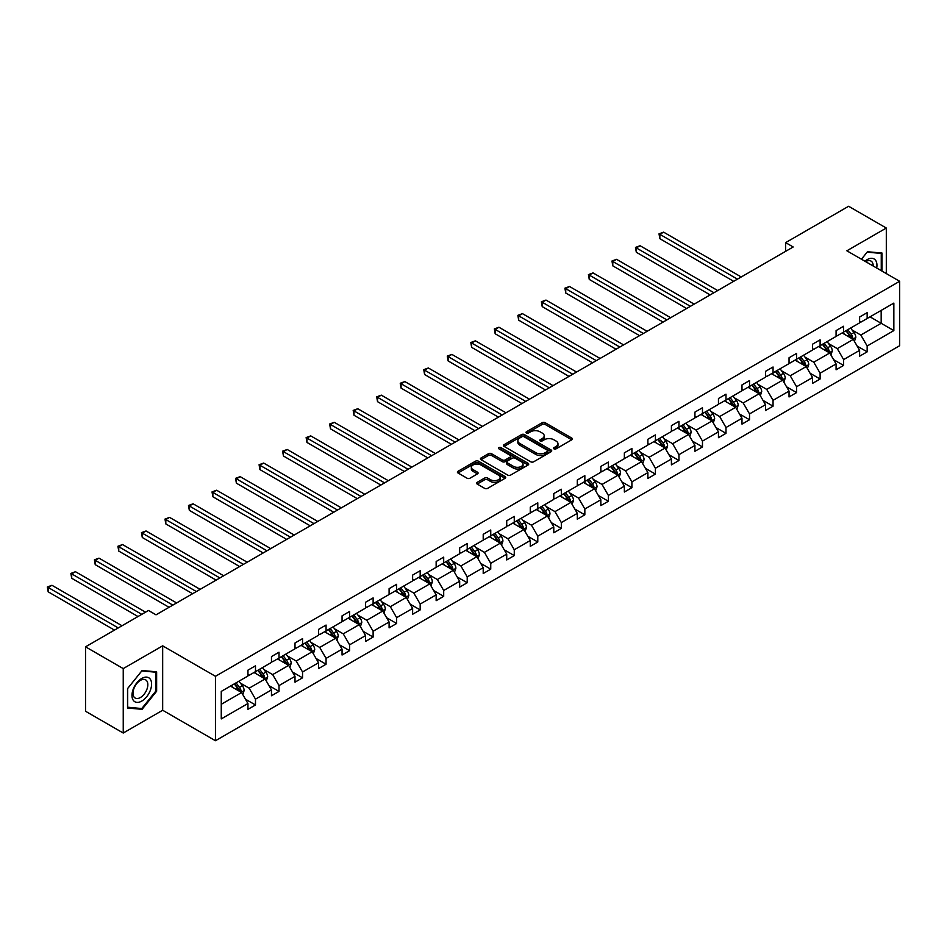 <?xml version="1.0" encoding="UTF-8"?>
<svg xmlns="http://www.w3.org/2000/svg" width="947" height="947" viewBox="0 0 947 947"><rect width="100%" height="100%" fill="white"/><g stroke="black" fill="none" stroke-linecap="round" stroke-linejoin="round"><path stroke-width="1.42" d="M553.971 448.866A1.468 0.84 0 0 0 556.043 448.866L571.775 439.787A2.095 1.207 0 0 0 572.39 438.923A2.095 1.207 0 0 0 571.775 438.07L545.129 422.693A2.095 1.207 0 0 0 542.169 422.693L526.437 431.773A1.468 0.84 0 0 0 526.011 432.365A1.468 0.84 0 0 0 526.437 432.968A1.468 0.84 0 0 0 528.509 432.968L530.545 431.796A6.7 3.871 0 0 1 540.027 431.796L542.24 433.075A6.7 3.871 0 0 1 544.205 435.809A6.7 3.871 0 0 1 542.24 438.544L540.204 439.716A1.468 0.84 0 0 0 539.778 440.319A1.468 0.84 0 0 0 540.204 440.911A1.468 0.84 0 0 0 542.276 440.911L544.312 439.739A6.7 3.871 0 0 1 553.794 439.739L556.007 441.018A6.7 3.871 0 0 1 557.972 443.752A6.7 3.871 0 0 1 556.007 446.487L553.971 447.671A1.468 0.84 0 0 0 553.545 448.262A1.468 0.84 0 0 0 553.971 448.866L553.971 447.671M477.181 482.343A2.095 1.207 0 0 0 476.578 483.195A2.095 1.207 0 0 0 477.181 484.047L484.663 488.368A2.095 1.207 0 0 0 487.622 488.368L505.094 478.282A2.095 1.207 0 0 0 505.698 477.43A2.095 1.207 0 0 0 505.094 476.578L478.448 461.189A2.095 1.207 0 0 0 475.489 461.189L458.017 471.275A2.095 1.207 0 0 0 457.401 472.127A2.095 1.207 0 0 0 458.017 472.979L467.049 478.199A2.095 1.207 0 0 0 470.008 478.199L477.477 473.879A2.095 1.207 0 0 0 478.093 473.027A2.095 1.207 0 0 0 477.477 472.174L473.003 469.582A5.599 3.232 0 0 1 471.369 467.297A5.599 3.232 0 0 1 474.826 464.314A5.599 3.232 0 0 1 480.922 465.013L498.465 475.145A5.599 3.232 0 0 1 500.111 477.43A5.599 3.232 0 0 1 496.642 480.413A5.599 3.232 0 0 1 490.546 479.715L487.622 478.022A2.095 1.207 0 0 0 484.663 478.022L477.181 482.343L477.181 484.047M162.671 645.83L123.24 668.594L85.538 646.825L85.538 711.256L123.24 733.025L162.671 710.25L215.454 740.732L215.454 676.3L162.671 645.83L162.671 710.25M886.309 273.576L886.309 228.038L846.867 250.801L899.65 281.283L215.454 676.3M886.309 228.038L848.607 206.268L785.643 242.621L785.643 251.334M85.538 646.825L148.49 610.472L156.03 614.828L793.184 246.978L785.643 242.621M530.699 461.793A2.095 1.207 0 0 0 533.658 461.793L551.118 451.707A2.095 1.207 0 0 0 551.734 450.855A2.095 1.207 0 0 0 551.118 449.991L524.484 434.614A2.095 1.207 0 0 0 521.525 434.614L504.053 444.699A2.095 1.207 0 0 0 503.437 445.552A2.095 1.207 0 0 0 504.053 446.404L530.699 461.793M499.531 449.186A1.468 0.84 0 0 1 501.022 449.387L501.022 447.647L528.106 463.284A2.095 1.207 0 0 1 528.722 464.137A2.095 1.207 0 0 1 528.106 464.989L510.634 475.074A2.095 1.207 0 0 1 507.675 475.074L481.04 459.697L481.04 457.981A2.095 1.207 0 0 0 480.425 458.845A2.095 1.207 0 0 0 481.04 459.697M481.04 457.981L488.51 453.672A2.095 1.207 0 0 1 491.469 453.672L502.277 459.911A2.095 1.207 0 0 0 505.236 459.911L510.196 457.046A2.095 1.207 0 0 0 510.812 456.194A2.095 1.207 0 0 0 510.196 455.341L498.951 448.842A1.468 0.84 0 0 1 498.513 448.239A1.468 0.84 0 0 1 499.424 447.458A1.468 0.84 0 0 1 501.022 447.647M123.24 668.594L123.24 733.025M221.255 691.405L247.948 675.992L247.948 670.156L255.489 665.812L255.489 671.636L271.469 662.415L271.469 656.579L279.01 652.223L279.01 658.058L295.002 648.825L295.002 643.001L302.543 638.645L302.543 644.481L318.523 635.248L318.523 629.412L326.064 625.056L326.064 630.891L342.056 621.67L342.056 615.834L349.597 611.478L349.597 617.314L365.578 608.081L365.578 602.245L373.118 597.9L373.118 603.724L389.099 594.503L389.099 588.667L396.639 584.311L396.639 590.147L412.632 580.913L412.632 575.089L420.172 570.733L420.172 576.569L436.153 567.336L436.153 561.5L443.693 557.144L443.693 562.98L459.674 553.758L459.674 547.922L467.214 543.566L467.214 549.402L483.207 540.169L483.207 534.333L490.747 529.989L490.747 535.813L506.728 526.591L506.728 520.755L514.268 516.399L514.268 522.235L530.261 513.002L530.261 507.178L537.789 502.821L537.789 508.657L553.782 499.424L553.782 493.588L561.322 489.232L561.322 495.068L577.303 485.847L577.303 480.011L584.844 475.654L584.844 481.49L600.836 472.257L600.836 466.421L608.376 462.077L608.376 467.901L624.357 458.679L624.357 452.844L631.898 448.487L631.898 454.323L647.878 445.09L647.878 439.266L655.419 434.91L655.419 440.746L671.411 431.512L671.411 425.677L678.952 421.32L678.952 427.156L694.932 417.935L694.932 412.099L702.473 407.743L702.473 413.579L718.453 404.345L718.453 398.509L725.994 394.165L725.994 399.989L741.986 390.768L741.986 384.932L749.527 380.576L749.527 386.412L765.507 377.178L765.507 371.354L773.048 366.998L773.048 372.834L789.04 363.601L789.04 357.765L796.581 353.409L796.581 359.244L812.562 350.023L812.562 344.187L820.102 339.831L820.102 345.667L836.083 336.434L836.083 330.598L843.623 326.253L843.623 332.077L859.616 322.856L859.616 317.02L867.156 312.664L867.156 318.5L893.85 303.087L893.85 330.598L867.156 346.01L867.156 351.846L859.616 356.202L859.616 350.366L843.623 359.6L843.623 365.435L836.083 369.78L836.083 363.944L820.102 373.177L820.102 379.013L812.562 383.369L812.562 377.533L796.581 386.755L796.581 392.591L789.04 396.947L789.04 391.111L773.048 400.344L773.048 406.18L765.507 410.525L765.507 404.7L749.527 413.922L749.527 419.758L741.986 424.114L741.986 418.278L725.994 427.511L725.994 433.335L718.453 437.692L718.453 431.856L702.473 441.089L702.473 446.925L694.932 451.281L694.932 445.445L678.952 454.667L678.952 460.502L671.411 464.859L671.411 459.023L655.419 468.256L655.419 474.092L647.878 478.436L647.878 472.612L631.898 481.834L631.898 487.669L624.357 492.026L624.357 486.19L608.376 495.423L608.376 501.247L600.836 505.603L600.836 499.767L584.844 509.001L584.844 514.837L577.303 519.193L577.303 513.357L561.322 522.578L561.322 528.414L553.782 532.77L553.782 526.934L537.789 536.168L537.789 542.004L530.261 546.348L530.261 540.524L514.268 549.745L514.268 555.581L506.728 559.937L506.728 554.102L490.747 563.335L490.747 569.159L483.207 573.515L483.207 567.679L467.214 576.912L467.214 582.748L459.674 587.104L459.674 581.269L443.693 590.49L443.693 596.326L436.153 600.682L436.153 594.846L420.172 604.079L420.172 609.915L412.632 614.26L412.632 608.436L396.639 617.657L396.639 623.493L389.099 627.849L389.099 622.013L373.118 631.247L373.118 637.071L365.578 641.427L365.578 635.591L349.597 644.824L349.597 650.66L342.056 655.016L342.056 649.18L326.064 658.402L326.064 664.238L318.523 668.594L318.523 662.758L302.543 671.991L302.543 677.827L295.002 682.171L295.002 676.347L279.01 685.569L279.01 691.405L271.469 695.761L271.469 689.925L255.489 699.158L255.489 704.982L247.948 709.339L247.948 703.503L221.255 718.915L221.255 691.405M215.454 740.732L899.65 345.714L899.65 281.283M253.985 672.512L265.136 678.952L249.156 688.185L240.431 683.142M249.156 688.185L255.489 699.158M265.136 678.952L271.469 689.925M247.948 674.595L249.156 675.294L255.489 671.636M277.507 658.934L288.669 665.374L272.677 674.595L263.953 669.565M272.677 674.595L279.01 685.569M288.669 665.374L295.002 676.347M271.469 661.018L272.677 661.716L279.01 658.058M301.028 645.345L312.19 651.785L296.21 661.018L287.474 655.975M296.21 661.018L302.543 671.991M312.19 651.785L318.523 662.758M295.002 647.44L296.21 648.127L302.543 644.481M324.561 631.767L335.723 638.207L319.731 647.44L311.007 642.397M319.731 647.44L326.064 658.402M335.723 638.207L342.056 649.18M318.523 633.851L319.731 634.549L326.064 630.891M348.082 618.178L359.244 624.629L343.264 633.851L334.528 628.82M343.264 633.851L349.597 644.824M359.244 624.629L365.578 635.591M342.056 620.273L343.264 620.972L349.597 617.314M371.615 604.6L382.766 611.04L366.785 620.273L358.061 615.23M366.785 620.273L373.118 631.247M382.766 611.04L389.099 622.013M365.578 606.684L366.785 607.382L373.118 603.724M395.136 591.023L406.299 597.462L390.306 606.684L381.582 601.653M390.306 606.684L396.639 617.657M406.299 597.462L412.632 608.436M389.099 593.106L390.306 593.805L396.639 590.147M418.657 577.433L429.82 583.873L413.839 593.106L405.103 588.063M413.839 593.106L420.172 604.079M429.82 583.873L436.153 594.846M412.632 579.528L413.839 580.227L420.172 576.569M442.19 563.856L453.341 570.295L437.36 579.528L428.636 574.486M437.36 579.528L443.693 590.49M453.341 570.295L459.674 581.269M436.153 565.939L437.36 566.637L443.693 562.98M465.711 550.266L476.874 556.718L460.881 565.939L452.157 560.908M460.881 565.939L467.214 576.912M476.874 556.718L483.207 567.679M459.674 552.361L460.881 553.06L467.214 549.402M489.232 536.689L500.395 543.128L484.414 552.361L475.678 547.319M484.414 552.361L490.747 563.335M500.395 543.128L506.728 554.102M483.207 538.772L484.414 539.47L490.747 535.813M512.765 523.111L523.916 529.551L507.935 538.772L499.211 533.741M507.935 538.772L514.268 549.745M523.916 529.551L530.261 540.524M506.728 525.194L507.935 525.893L514.268 522.235M536.286 509.522L547.449 515.961L531.456 525.194L522.732 520.152M531.456 525.194L537.789 536.168M547.449 515.961L553.782 526.934M530.261 511.617L531.456 512.315L537.789 508.657M559.807 495.944L570.97 502.384L554.989 511.617L546.253 506.574M554.989 511.617L561.322 522.578M570.97 502.384L577.303 513.357M553.782 498.027L554.989 498.726L561.322 495.068M583.34 482.354L594.503 488.806L578.51 498.027L569.786 492.996M578.51 498.027L584.844 509.001M594.503 488.806L600.836 499.767M577.303 484.45L578.51 485.148L584.844 481.49M606.861 468.777L618.024 475.216L602.043 484.45L593.307 479.407M602.043 484.45L608.376 495.423M618.024 475.216L624.357 486.19M600.836 470.872L602.043 471.559L608.376 467.901M630.394 455.199L641.545 461.639L625.565 470.872L616.84 465.829M625.565 470.872L631.898 481.834M641.545 461.639L647.878 472.612M624.357 457.283L625.565 457.981L631.898 454.323M653.915 441.61L665.078 448.049L649.086 457.283L640.361 452.24M649.086 457.283L655.419 468.256M665.078 448.049L671.411 459.023M647.878 443.705L649.086 444.403L655.419 440.746M677.436 428.032L688.599 434.472L672.619 443.705L663.883 438.662M672.619 443.705L678.952 454.667M688.599 434.472L694.932 445.445M671.411 430.116L672.619 430.814L678.952 427.156M700.969 414.443L712.12 420.894L696.14 430.116L687.415 425.085M696.14 430.116L702.473 441.089M712.12 420.894L718.453 431.856M694.932 416.538L696.14 417.236L702.473 413.579M724.491 400.865L735.653 407.305L719.661 416.538L710.937 411.495M719.661 416.538L725.994 427.511M735.653 407.305L741.986 418.278M718.453 402.96L719.661 403.647L725.994 399.989M748.012 387.287L759.174 393.727L743.194 402.96L734.458 397.918M743.194 402.96L749.527 413.922M759.174 393.727L765.507 404.7M741.986 389.371L743.194 390.069L749.527 386.412M771.545 373.698L782.696 380.149L766.715 389.371L757.991 384.328M766.715 389.371L773.048 400.344M782.696 380.149L789.04 391.111M765.507 375.793L766.715 376.492L773.048 372.834M795.066 360.12L806.228 366.56L790.236 375.793L781.512 370.75M790.236 375.793L796.581 386.755M806.228 366.56L812.562 377.533M789.04 362.204L790.236 362.902L796.581 359.244M818.587 346.531L829.75 352.982L813.769 362.204L805.033 357.173M813.769 362.204L820.102 373.177M829.75 352.982L836.083 363.944M812.562 348.626L813.769 349.325L820.102 345.667M842.12 332.953L853.283 339.393L837.29 348.626L828.566 343.583M837.29 348.626L843.623 359.6M853.283 339.393L859.616 350.366M836.083 335.049L837.29 335.735L843.623 332.077M870.021 316.843L881.172 323.294L860.823 335.049L852.087 330.006M860.823 335.049L867.156 346.01M893.85 330.598L881.172 323.294L881.172 310.403L893.85 303.087M859.616 321.459L860.823 322.158L867.156 318.5M221.255 704.296L241.615 692.541L230.452 686.09M241.615 692.541L247.948 703.503M857.118 346.057L867.156 351.846M833.597 359.635L843.623 365.435M810.076 373.225L820.102 379.013M786.543 386.802L796.581 392.591M763.022 400.392L773.048 406.18M739.5 413.969L749.527 419.758M715.968 427.547L725.994 433.335M692.446 441.136L702.473 446.925M668.925 454.714L678.952 460.502M645.392 468.303L655.419 474.092M621.871 481.881L631.898 487.669M598.338 495.459L608.376 501.247M574.817 509.048L584.844 514.837M551.296 522.626L561.322 528.414M527.763 536.215L537.789 542.004M504.242 549.793L514.268 555.581M480.721 563.37L490.747 569.159M457.188 576.96L467.214 582.748M433.667 590.537L443.693 596.326M410.134 604.127L420.172 609.915M386.613 617.704L396.639 623.493M363.092 631.282L373.118 637.071M339.559 644.871L349.597 650.66M316.038 658.449L326.064 664.238M292.516 672.027L302.543 677.827M268.984 685.616L279.01 691.405M245.462 699.194L255.489 704.982M882 271.091L882 253.038L867.452 251.736L861.439 259.218M156.634 691.227L156.634 671.825L142.086 670.523L127.537 688.623L127.537 708.025L142.086 709.327L156.634 691.227L155.888 690.789M554.563 449.067L556.007 448.239A6.7 3.871 0 0 0 557.972 445.504L557.972 443.752M544.205 435.809L544.205 437.55A6.7 3.871 0 0 1 542.24 440.284L540.796 441.124M571.751 439.799L545.129 424.434A2.095 1.207 0 0 0 542.169 424.434L527.029 433.17M551.118 449.991L551.118 451.707L524.484 436.354A2.095 1.207 0 0 0 521.525 436.354L504.076 446.428M547.425 451.447A1.468 0.84 0 0 0 547.851 450.855A1.468 0.84 0 0 0 547.425 450.251L524.034 436.745A1.468 0.84 0 0 0 521.963 436.745L519.82 437.988A6.7 3.871 0 0 0 517.855 440.722A6.7 3.871 0 0 0 519.82 443.456L535.801 452.69A6.7 3.871 0 0 0 545.283 452.69L547.425 451.447L547.425 453.187A1.468 0.84 0 0 0 547.851 452.595L547.851 450.855M517.855 440.722L517.855 442.462A6.7 3.871 0 0 0 519.82 445.197L519.82 443.456M547.425 453.187L545.283 454.43A6.7 3.871 0 0 1 535.801 454.43L519.82 445.197M481.064 459.709L488.51 455.412L488.51 453.672M510.812 456.194L510.812 457.934A2.095 1.207 0 0 1 510.196 458.786L505.236 461.651A2.095 1.207 0 0 1 502.277 461.651L491.469 455.412A2.095 1.207 0 0 0 488.51 455.412M501.022 449.387L528.083 465.013M513.487 466.386A5.599 3.232 0 0 0 519.595 467.084A5.599 3.232 0 0 0 523.052 464.101A5.599 3.232 0 0 0 521.406 461.816L515.227 458.241A2.095 1.207 0 0 0 512.268 458.241L507.308 461.106A2.095 1.207 0 0 0 506.692 461.958A2.095 1.207 0 0 0 507.308 462.811L513.487 466.386L513.487 468.126A5.599 3.232 0 0 0 519.595 468.824A5.599 3.232 0 0 0 523.052 465.841L523.052 464.101M506.692 461.958L506.692 463.699A2.095 1.207 0 0 0 507.308 464.551L507.308 462.811M513.487 468.126L507.308 464.551M500.111 477.43L500.111 479.17A5.599 3.232 0 0 1 496.642 482.153A5.599 3.232 0 0 1 490.546 481.455L487.622 479.774A2.095 1.207 0 0 0 484.663 479.774L477.217 484.071M471.369 467.297L471.369 469.037A5.599 3.232 0 0 0 473.003 471.334L473.003 469.582M477.454 473.902L473.003 471.334M505.059 478.294L478.448 462.929A2.095 1.207 0 0 0 475.489 462.929L458.04 473.003M140.547 708.439L142.086 709.327M854.419 341.382L855.816 337.381A5.646 3.267 -120 0 0 854.005 332.563L850.619 328.041M844.546 334.362L843.079 332.397M741.229 276.974L663.61 232.157L659.846 234.335L659.846 238.691L733.688 281.318M852.442 338.919L852.762 337.617A5.646 3.267 -120 0 0 851.14 334.22L847.754 329.698M846.346 330.515L850.063 335.487A2.877 1.657 60 0 1 850.595 336.363L852.762 337.617M845.943 330.74L849.329 335.262A5.646 3.267 60 0 1 850.737 337.937M659.846 238.691L659.017 233.85L737.464 279.152M659.017 233.85L663.61 232.157M830.898 354.959L832.283 350.958A5.646 3.267 -120 0 0 830.483 346.14L827.098 341.63M821.025 347.94L819.557 345.975M717.708 290.551L640.089 245.735L636.313 247.913L636.313 252.269L710.167 294.908M828.921 352.497L829.229 351.195A5.646 3.267 -120 0 0 827.619 347.798L824.233 343.276M822.813 344.092L826.542 349.076A2.877 1.657 60 0 1 827.062 349.952L829.229 351.195M822.422 344.329L825.808 348.851A5.646 3.267 60 0 1 827.216 351.515M636.313 252.269L635.484 247.439L713.931 292.73M635.484 247.439L640.089 245.735M807.377 368.549L808.762 364.536A5.646 3.267 -120 0 0 806.951 359.73L803.565 355.208M797.492 361.517L796.025 359.564M694.175 304.129L616.556 259.324L612.792 261.502L612.792 265.847L686.634 308.485M805.388 366.075L805.708 364.784A5.646 3.267 -120 0 0 804.086 361.387L800.7 356.865M799.292 357.682L803.02 362.654A2.877 1.657 60 0 1 803.541 363.53L805.708 364.784M798.901 357.907L802.287 362.429A5.646 3.267 60 0 1 803.695 365.092M612.792 265.847L611.963 261.017L690.41 306.307M611.963 261.017L616.556 259.324M876.697 268.025A13.862 8.002 120 0 0 864.919 261.23M873.193 266.012A10.5 6.061 120 0 0 871.027 261.076A10.5 6.061 120 0 0 865.676 261.656M861.462 259.229L867.156 252.162L881.255 253.417L881.255 270.653M880.319 252.885L881.255 253.417M150.277 690.505A13.862 8.002 120 0 0 146.69 677.117A13.862 8.002 120 0 0 133.29 688.99A13.862 8.002 120 0 0 136.877 702.378A13.862 8.002 120 0 0 150.277 690.505M146.832 689.534A10.5 6.061 120 0 0 145.66 679.863A10.5 6.061 120 0 0 133.977 688.386A10.5 6.061 120 0 0 135.161 698.046A10.5 6.061 120 0 0 146.832 689.534M127.679 707.291L127.679 688.493L141.778 670.949L155.888 672.204L155.888 691.014L141.778 708.545L127.537 707.208M154.953 671.672L155.888 672.204M783.844 382.126L785.229 378.125A5.646 3.267 -120 0 0 783.429 373.307L780.044 368.785M773.971 375.107L772.503 373.142M670.654 317.719L593.035 272.902L589.259 275.08L589.259 279.436L663.113 322.075M781.867 379.664L782.186 378.362A5.646 3.267 -120 0 0 780.565 374.965L777.179 370.443M775.759 371.26L779.488 376.231A2.877 1.657 60 0 1 780.008 377.107L782.186 378.362M775.368 371.484L778.754 376.006A5.646 3.267 60 0 1 780.162 378.682M589.259 279.436L588.43 274.606L666.877 319.897M588.43 274.606L593.035 272.902M760.323 395.716L761.708 391.703A5.646 3.267 -120 0 0 759.908 386.897L756.523 382.375M750.45 388.684L748.982 386.731M647.132 331.296L569.514 286.491L565.738 288.669L565.738 293.014L639.592 335.652M758.346 393.242L758.654 391.951A5.646 3.267 -120 0 0 757.044 388.542L753.658 384.032M752.238 384.849L755.966 389.821A2.877 1.657 60 0 1 756.487 390.697L758.654 391.951M751.847 385.074L755.233 389.596A5.646 3.267 60 0 1 756.641 392.259M565.738 293.014L564.909 288.184L643.356 333.474M564.909 288.184L569.514 286.491M736.802 409.293L738.187 405.292A5.646 3.267 -120 0 0 736.375 400.474L732.99 395.953M726.917 402.274L725.449 400.309M623.6 344.886L545.981 300.069L542.217 302.247L542.217 306.603L616.059 349.23M734.813 406.831L735.132 405.529A5.646 3.267 -120 0 0 733.511 402.132L730.125 397.61M728.717 398.427L732.433 403.398A2.877 1.657 60 0 1 732.966 404.274L735.132 405.529M728.314 398.651L731.7 403.173A5.646 3.267 60 0 1 733.108 405.849M542.217 306.603L541.388 301.762L619.835 347.064M541.388 301.762L545.981 300.069M713.269 422.871L714.654 418.87A5.646 3.267 -120 0 0 712.854 414.052L709.469 409.542M703.396 415.851L701.928 413.886M600.078 358.463L522.46 313.646L518.684 315.825L518.684 320.181L592.538 362.819M711.292 420.409L711.611 419.107A5.646 3.267 -120 0 0 709.99 415.709L706.604 411.187M705.184 412.004L708.912 416.988A2.877 1.657 60 0 1 709.433 417.864L711.611 419.107M704.793 412.241L708.178 416.751A5.646 3.267 60 0 1 709.587 419.426M518.684 320.181L517.855 315.351L596.302 360.641M517.855 315.351L522.46 313.646M689.747 436.46L691.132 432.448A5.646 3.267 -120 0 0 689.333 427.642L685.948 423.12M679.875 429.429L678.407 427.476M576.557 372.041L498.939 327.236L495.163 329.414L495.163 333.758L569.017 376.397M687.771 433.986L688.078 432.696A5.646 3.267 -120 0 0 686.468 429.299L683.083 424.777M681.662 425.594L685.391 430.565A2.877 1.657 60 0 1 685.912 431.441L688.078 432.696M681.272 425.819L684.657 430.34A5.646 3.267 60 0 1 686.066 433.004M495.163 333.758L494.334 328.929L572.781 374.219M494.334 328.929L498.939 327.236M666.215 450.038L667.611 446.037A5.646 3.267 -120 0 0 665.8 441.219L662.415 436.697M656.342 443.018L654.874 441.053M553.024 385.63L475.406 340.813L471.642 342.992L471.642 347.348L545.484 389.986M664.238 447.576L664.557 446.274A5.646 3.267 -120 0 0 662.936 442.876L659.55 438.354M658.141 439.171L661.858 444.143A2.877 1.657 60 0 1 662.391 445.019L664.557 446.274M657.739 439.396L661.124 443.918A5.646 3.267 60 0 1 662.533 446.593M471.642 347.348L470.813 342.518L549.26 387.808M470.813 342.518L475.406 340.813M642.693 463.628L644.078 459.615A5.646 3.267 -120 0 0 642.279 454.809L638.894 450.287M632.821 456.596L631.353 454.643M529.503 399.208L451.885 354.403L448.109 356.569L448.109 360.925L521.963 403.564M640.717 461.153L641.036 459.863A5.646 3.267 -120 0 0 639.414 456.454L636.029 451.944M634.608 452.761L638.337 457.732A2.877 1.657 60 0 1 638.858 458.608L641.036 459.863M634.218 452.986L637.603 457.508A5.646 3.267 60 0 1 639.012 460.171M448.109 360.925L447.28 356.096L525.727 401.386M447.28 356.096L451.885 354.403M619.172 477.205L620.557 473.204A5.646 3.267 -120 0 0 618.758 468.386L615.372 463.864M609.3 470.185L607.832 468.22M505.97 412.797L428.352 367.981L424.587 370.159L424.587 374.515L498.43 417.142M617.184 474.743L617.503 473.441A5.646 3.267 -120 0 0 615.881 470.043L612.496 465.522M611.087 466.338L614.816 471.31A2.877 1.657 60 0 1 615.337 472.186L617.503 473.441M610.697 466.563L614.082 471.085A5.646 3.267 60 0 1 615.491 473.76M424.587 374.515L423.759 369.673L502.206 414.975M423.759 369.673L428.352 367.981M595.639 490.783L597.036 486.782A5.646 3.267 -120 0 0 595.225 481.964L591.839 477.454M585.767 483.763L584.299 481.798M482.449 426.375L404.831 381.558L401.066 383.736L401.066 388.092L474.909 430.731M593.662 488.321L593.982 487.018A5.646 3.267 -120 0 0 592.36 483.621L588.975 479.099M587.554 479.916L591.283 484.9A2.877 1.657 60 0 1 591.804 485.775L593.982 487.018M587.164 480.153L590.549 484.663A5.646 3.267 60 0 1 591.958 487.338M401.066 388.092L400.226 383.263L478.685 428.553M400.226 383.263L404.831 381.558M572.118 504.372L573.503 500.359A5.646 3.267 -120 0 0 571.704 495.553L568.318 491.031M562.246 497.341L560.778 495.388M458.928 439.953L381.31 395.148L377.533 397.326L377.533 401.67L451.388 444.309M570.141 501.898L570.449 500.608A5.646 3.267 -120 0 0 568.839 497.211L565.454 492.689M564.033 493.505L567.762 498.477A2.877 1.657 60 0 1 568.283 499.353L570.449 500.608M563.643 493.73L567.028 498.252A5.646 3.267 60 0 1 568.437 500.916M377.533 401.67L376.705 396.84L455.152 442.131M376.705 396.84L381.31 395.148M548.597 517.95L549.982 513.949A5.646 3.267 -120 0 0 548.171 509.131L544.785 504.609M538.713 510.93L537.245 508.965M435.395 453.542L357.777 408.725L354.012 410.903L354.012 415.26L427.855 457.898M546.608 515.488L546.928 514.185A5.646 3.267 -120 0 0 545.306 510.788L541.921 506.266M540.512 507.083L544.241 512.055A2.877 1.657 60 0 1 544.762 512.931L546.928 514.185M540.11 507.308L543.507 511.83A5.646 3.267 60 0 1 544.904 514.505M354.012 415.26L353.184 410.43L431.631 455.72M353.184 410.43L357.777 408.725M525.064 531.539L526.449 527.526A5.646 3.267 -120 0 0 524.65 522.72L521.264 518.198M515.192 524.508L513.724 522.555M411.874 467.12L334.255 422.315L330.479 424.481L330.479 428.837L404.333 471.476M523.087 529.065L523.407 527.775A5.646 3.267 -120 0 0 521.785 524.366L518.4 519.856M516.979 520.672L520.708 525.644A2.877 1.657 60 0 1 521.229 526.52L523.407 527.775M516.588 520.897L519.974 525.419A5.646 3.267 60 0 1 521.383 528.083M330.479 428.837L329.651 424.007L408.098 469.298M329.651 424.007L334.255 422.315M501.543 545.117L502.928 541.116A5.646 3.267 -120 0 0 501.129 536.298L497.743 531.776M491.671 538.097L490.203 536.132M388.353 480.709L310.734 435.892L306.958 438.07L306.958 442.427L380.812 485.053M499.566 542.655L499.874 541.353A5.646 3.267 -120 0 0 498.264 537.955L494.879 533.433M493.458 534.25L497.187 539.222A2.877 1.657 60 0 1 497.708 540.098L499.874 541.353M493.067 534.475L496.453 538.997A5.646 3.267 60 0 1 497.862 541.66M306.958 442.427L306.13 437.585L384.577 482.887M306.13 437.585L310.734 435.892M478.022 558.694L479.407 554.693A5.646 3.267 -120 0 0 477.596 549.876L474.21 545.365M468.138 551.675L466.67 549.71M364.82 494.287L287.201 449.47L283.437 451.648L283.437 456.004L357.279 498.643M476.033 556.232L476.353 554.93A5.646 3.267 -120 0 0 474.731 551.533L471.346 547.011M469.937 547.828L473.654 552.811A2.877 1.657 60 0 1 474.187 553.687L476.353 554.93M469.534 548.064L472.92 552.575A5.646 3.267 60 0 1 474.329 555.25M283.437 456.004L282.608 451.174L361.056 496.465M282.608 451.174L287.201 449.47M454.489 572.284L455.874 568.271A5.646 3.267 -120 0 0 454.075 563.465L450.689 558.943M444.617 565.252L443.149 563.299M341.299 507.864L263.68 463.059L259.904 465.237L259.904 469.582L333.758 512.22M452.512 569.81L452.832 568.52A5.646 3.267 -120 0 0 451.21 565.122L447.824 560.6M446.404 561.417L450.133 566.389A2.877 1.657 60 0 1 450.654 567.265L452.832 568.52M446.013 561.642L449.399 566.164A5.646 3.267 60 0 1 450.808 568.827M259.904 469.582L259.076 464.752L337.523 510.042M259.076 464.752L263.68 463.059M430.968 585.862L432.353 581.86A5.646 3.267 -120 0 0 430.554 577.043L427.168 572.521M421.095 578.842L419.628 576.877M317.766 521.454L240.147 476.637L236.383 478.815L236.383 483.171L310.225 525.81M428.991 583.399L429.299 582.097A5.646 3.267 -120 0 0 427.689 578.7L424.303 574.178M422.883 574.995L426.612 579.966A2.877 1.657 60 0 1 427.133 580.842L429.299 582.097M422.492 575.22L425.878 579.742A5.646 3.267 60 0 1 427.286 582.417M236.383 483.171L235.554 478.342L314.002 523.632M235.554 478.342L240.147 476.637M407.435 599.451L408.832 595.438A5.646 3.267 -120 0 0 407.021 590.632L403.635 586.11M397.562 592.42L396.095 590.466M294.245 535.031L216.626 490.226L212.862 492.393L212.862 496.749L286.704 539.388M405.458 596.977L405.778 595.687A5.646 3.267 -120 0 0 404.156 592.277L400.77 587.767M399.362 588.584L403.079 593.556A2.877 1.657 60 0 1 403.611 594.432L405.778 595.687M398.959 588.809L402.345 593.331A5.646 3.267 60 0 1 403.753 595.994M212.862 496.749L212.033 491.919L290.48 537.209M212.033 491.919L216.626 490.226M383.914 613.029L385.299 609.028A5.646 3.267 -120 0 0 383.499 604.21L380.114 599.688M374.041 606.009L372.573 604.044M270.724 548.621L193.105 503.804L189.329 505.982L189.329 510.338L263.183 552.965M381.937 610.566L382.245 609.264A5.646 3.267 -120 0 0 380.635 605.867L377.249 601.345M375.829 602.162L379.558 607.134A2.877 1.657 60 0 1 380.078 608.01L382.245 609.264M375.438 602.387L378.824 606.909A5.646 3.267 60 0 1 380.232 609.572M189.329 510.338L188.5 505.497L266.947 550.787M188.5 505.497L193.105 503.804M360.393 626.606L361.778 622.605A5.646 3.267 -120 0 0 359.978 617.787L356.581 613.277M350.52 619.587L349.052 617.622M247.191 562.198L169.572 517.382L165.808 519.56L165.808 523.916L239.65 566.555M358.404 624.144L358.724 622.842A5.646 3.267 -120 0 0 357.102 619.445L353.716 614.923M352.308 615.739L356.036 620.723A2.877 1.657 60 0 1 356.557 621.587L358.724 622.842M351.917 615.976L355.303 620.486A5.646 3.267 60 0 1 356.711 623.162M165.808 523.916L164.979 519.086L243.426 564.376M164.979 519.086L169.572 517.382M336.86 640.196L338.245 636.183A5.646 3.267 -120 0 0 336.445 631.377L333.06 626.855M326.987 633.164L325.519 631.211M223.67 575.776L146.051 530.971L142.287 533.149L142.287 537.494L216.129 580.132M334.883 637.722L335.202 636.431A5.646 3.267 -120 0 0 333.581 633.034L330.195 628.512M328.775 629.329L332.504 634.301A2.877 1.657 60 0 1 333.024 635.177L335.202 636.431M328.384 629.554L331.77 634.076A5.646 3.267 60 0 1 333.178 636.739M142.287 537.494L141.446 532.664L219.905 577.954M141.446 532.664L146.051 530.971M313.339 653.773L314.724 649.772A5.646 3.267 -120 0 0 312.924 644.954L309.539 640.432M303.466 646.754L301.998 644.789M200.148 589.365L122.53 544.549L118.754 546.727L118.754 551.083L192.608 593.722M311.362 651.311L311.67 650.009A5.646 3.267 -120 0 0 310.06 646.612L306.674 642.09M305.254 642.906L308.982 647.878A2.877 1.657 60 0 1 309.503 648.754L311.67 650.009M304.863 643.131L308.248 647.653A5.646 3.267 60 0 1 309.657 650.329M118.754 551.083L117.925 546.253L196.372 591.544M117.925 546.253L122.53 544.549M289.818 667.363L291.203 663.35A5.646 3.267 -120 0 0 289.391 658.544L286.006 654.022M279.933 660.331L278.465 658.378M176.615 602.943L98.997 558.138L95.233 560.304L95.233 564.661L169.075 607.299M287.829 664.889L288.148 663.598A5.646 3.267 -120 0 0 286.527 660.189L283.141 655.679M281.733 656.496L285.461 661.468A2.877 1.657 60 0 1 285.982 662.344L288.148 663.598M281.33 656.721L284.716 661.243A5.646 3.267 60 0 1 286.124 663.906M95.233 564.661L94.404 559.831L172.851 605.121M94.404 559.831L98.997 558.138M266.285 680.94L267.67 676.939A5.646 3.267 -120 0 0 265.87 672.121L262.485 667.599M256.412 673.909L254.944 671.956M145.554 612.176L75.476 571.716L71.7 573.894L71.7 578.25L138.013 616.533M264.308 678.478L264.627 677.176A5.646 3.267 -120 0 0 263.006 673.779L259.62 669.257M258.2 670.074L261.928 675.045A2.877 1.657 60 0 1 262.449 675.921L264.627 677.176M257.809 670.298L261.194 674.82A5.646 3.267 60 0 1 262.603 677.484M71.7 578.25L70.871 573.409L141.778 614.354M70.871 573.409L75.476 571.716M242.763 694.518L244.148 690.517A5.646 3.267 -120 0 0 242.349 685.699L238.964 681.189M232.891 687.498L231.423 685.533M122.033 625.754L51.955 585.293L48.179 587.471L48.179 591.828L114.492 630.11M240.787 692.056L241.094 690.754A5.646 3.267 -120 0 0 239.484 687.356L236.099 682.834M234.678 683.651L238.407 688.635A2.877 1.657 60 0 1 238.928 689.499L241.094 690.754M234.288 683.888L237.673 688.398A5.646 3.267 60 0 1 239.082 691.073M48.179 591.828L47.35 586.998L118.257 627.932M47.35 586.998L51.955 585.293M556.007 448.239L556.007 446.487M540.204 440.911L540.204 439.716M542.24 440.284L542.24 438.544M526.437 432.968L526.437 431.773M542.169 424.434L542.169 422.693M545.129 424.434L545.129 422.693M571.775 439.787L571.775 438.07M504.053 446.404L504.053 444.699M521.525 436.354L521.525 434.614M524.484 436.354L524.484 434.614M535.801 454.43L535.801 452.69M545.283 454.43L545.283 452.69M491.469 455.412L491.469 453.672M502.277 461.651L502.277 459.911M505.236 461.651L505.236 459.911M510.196 458.786L510.196 457.046M528.106 464.989L528.106 463.284M484.663 479.774L484.663 478.022M487.622 479.774L487.622 478.022M490.546 481.455L490.546 479.715M477.477 473.879L477.477 472.174M458.017 472.979L458.017 471.275M475.489 462.929L475.489 461.189M478.448 462.929L478.448 461.189M505.094 478.282L505.094 476.578M852.868 339.156L855.768 337.487M851.14 334.22L854.005 332.563M847.731 336.185L849.329 335.262M829.347 352.746L832.247 351.065M827.619 347.798L830.483 346.14M824.198 349.774L825.808 348.851M805.814 366.323L808.726 364.654M804.086 361.387L806.951 359.73M800.677 363.352L802.287 362.429M782.293 379.913L785.193 378.232M780.565 374.965L783.429 373.307M777.144 376.942L778.754 376.006M758.772 393.49L761.672 391.809M757.044 388.542L759.908 386.897M753.623 390.519L755.233 389.596M735.239 407.068L738.151 405.399M733.511 402.132L736.375 400.474M730.101 404.097L731.7 403.173M711.718 420.657L714.618 418.976M709.99 415.709L712.854 414.052M706.569 417.686L708.178 416.751M688.197 434.235L691.097 432.566M686.468 429.299L689.333 427.642M683.047 431.264L684.657 430.34M664.664 447.824L667.576 446.144M662.936 442.876L665.8 441.219M659.526 444.853L661.124 443.918M641.143 461.402L644.043 459.721M639.414 456.454L642.279 454.809M635.993 458.431L637.603 457.508M617.622 474.98L620.522 473.311M615.881 470.043L618.758 468.386M612.472 472.008L614.082 471.085M594.089 488.569L596.989 486.888M592.36 483.621L595.225 481.964M588.939 485.598L590.549 484.663M570.567 502.147L573.468 500.478M568.839 497.211L571.704 495.553M565.418 499.176L567.028 498.252M547.035 515.736L549.947 514.055M545.306 510.788L548.171 509.131M541.897 512.765L543.507 511.83M523.513 529.314L526.414 527.633M521.785 524.366L524.65 522.72M518.364 526.343L519.974 525.419M499.992 542.891L502.893 541.222M498.264 537.955L501.129 536.298M494.843 539.92L496.453 538.997M476.459 556.481L479.371 554.8M474.731 551.533L477.596 549.876M471.322 553.51L472.92 552.575M452.938 570.058L455.838 568.389M451.21 565.122L454.075 563.465M447.789 567.087L449.399 566.164M429.417 583.648L432.317 581.967M427.689 578.7L430.554 577.043M424.268 580.677L425.878 579.742M405.884 597.226L408.784 595.545M404.156 592.277L407.021 590.632M400.747 594.254L402.345 593.331M382.363 610.803L385.263 609.134M380.635 605.867L383.499 604.21M377.214 607.832L378.824 606.909M358.842 624.393L361.742 622.712M357.102 619.445L359.978 617.787M353.693 621.421L355.303 620.486M335.309 637.97L338.209 636.301M333.581 633.034L336.445 631.377M330.16 634.999L331.77 634.076M311.788 651.56L314.688 649.879M310.06 646.612L312.924 644.954M306.639 648.588L308.248 647.653M288.255 665.137L291.167 663.456M286.527 660.189L289.391 658.544M283.117 662.166L284.716 661.243M264.734 678.715L267.634 677.046M263.006 673.779L265.87 672.121M259.585 675.744L261.194 674.82M241.213 692.304L244.113 690.623M239.484 687.356L242.349 685.699M236.063 689.333L237.673 688.398"/></g></svg>

